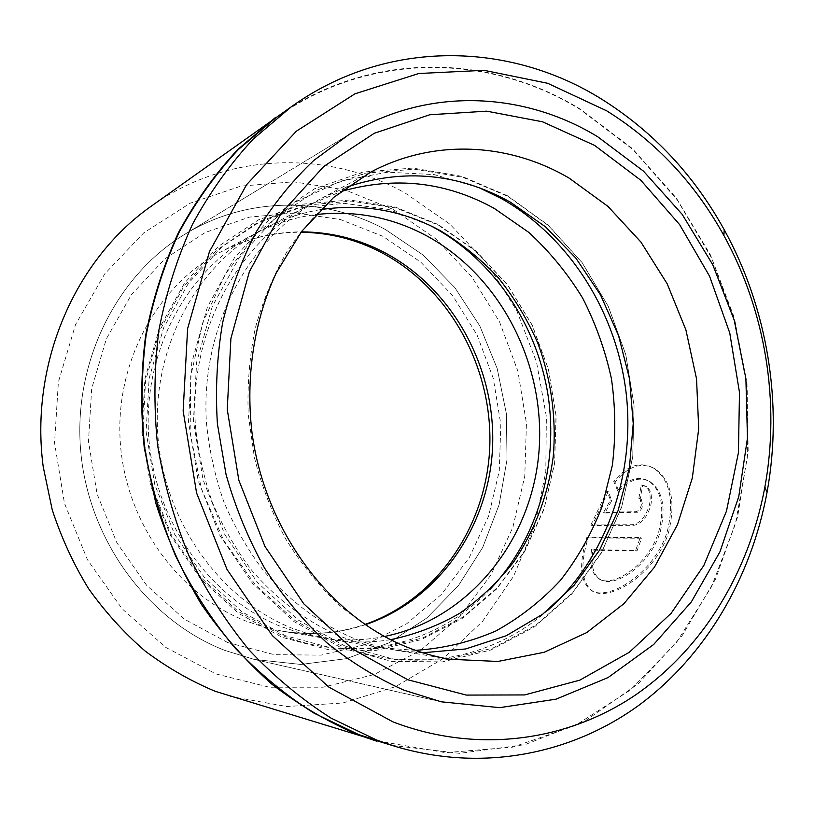 <?xml version="1.0" encoding="UTF-8"?>
<svg xmlns="http://www.w3.org/2000/svg" width="814" height="814" viewBox="0 0 814 814"><rect width="100%" height="100%" fill="white"/><g stroke="black" fill="none" stroke-linecap="round" stroke-linejoin="round"><path stroke-width="0.61" stroke-dasharray="4.07 3.05" d="M376.984 740.832L445.594 752.675L512.718 747.14L575.142 725.61L630.29 690.069L676.21 642.918L711.548 586.68L735.429 523.962L747.364 457.295L747.242 389.163L735.195 321.968L711.639 258.099L677.248 199.868L632.997 149.573L580.199 109.483C489.947 53.693 369.485 50.692 275.488 118.05M617.602 490.608L613.766 481.491C626.872 465.364 640.201 460.938 653.764 468.223C669.932 479.924 674.48 500.875 667.399 531.074C655.026 573.26 608.038 601.688 591.239 590.455C580.097 582.091 578.652 564.377 586.884 537.301L640.282 537.586L635.642 550.386L591.605 549.552C589.295 564.346 591.758 574.124 599.012 578.876C612.85 588.186 649.033 564.682 658.923 531.084C664.794 506.939 661.436 490.282 648.85 481.115C638.705 475.62 628.286 478.785 617.602 490.608L618.884 491.239C629.568 479.436 639.997 476.282 650.162 481.776C662.759 490.944 666.117 507.59 660.246 531.735C650.366 565.323 614.214 588.807 600.345 579.487C593.08 574.735 590.588 564.957 592.887 550.152L636.965 551.017L641.595 538.217L588.146 537.891C579.934 564.957 581.42 582.682 592.592 591.066C609.452 602.329 656.41 573.85 668.742 531.725C675.803 501.526 671.255 480.575 655.097 468.884C641.544 461.599 628.194 466.005 615.048 482.122L618.884 491.239M586.884 537.301L588.146 537.891M638.848 498.422L641.29 484.971L645.156 485.968C649.684 489.356 651.129 495.604 649.491 504.711C645.797 516.829 640.079 523.483 632.325 524.684L590.852 525.03L606.99 491.035L610.49 500.05L603.591 512.372L635.856 511.66C638.39 511.202 640.242 508.964 641.401 504.955L640.069 498.748L638.848 498.422L641.371 499.389L642.714 505.586C641.544 509.605 639.692 511.833 637.159 512.291L604.853 512.983L611.762 500.671L608.261 491.656L592.114 525.63L633.628 525.315C641.381 524.124 647.11 517.47 650.803 505.362C652.452 496.255 651.007 490.008 646.469 486.619L642.602 485.622L640.15 499.063M393.254 209.432L436.09 239.062L471.947 277.147L499.542 321.866L517.918 371.286L526.434 423.372L524.776 476.068L512.881 527.258L491.035 574.786L459.879 616.534L420.431 650.427L374.165 674.541L323.016 687.22L269.353 687.23L215.944 673.921L165.822 647.425L122.059 608.75L87.495 559.808L64.469 503.367L54.558 442.857L58.384 382.031L75.529 324.603L104.68 273.972L143.742 232.865L190.12 203.215L240.985 186.101L293.518 181.787L345.055 189.886L393.254 209.432M230.138 696.387L286.813 706.532L342.887 702.991L395.635 686.619L442.796 658.831L482.529 621.418L513.492 576.363L534.767 525.783L545.797 471.815L546.367 416.575L536.548 362.159L516.717 310.612L487.494 263.96L449.837 224.104L404.985 192.898C328.296 149.939 227.442 151.394 150.356 206.817M385.551 229.599C324.745 196.601 247.283 196.072 185.022 234.157C116.382 275.508 72.497 363.034 80.81 452.228C89.082 541.412 148.809 621.072 224.918 650.427L254.334 659.452L300.905 664.438L346.489 658.658L389.031 642.806L426.801 618.019L458.384 585.693L482.733 547.384L499.084 504.782L507.02 459.615L506.359 413.614L497.181 368.498L479.822 325.956L454.833 287.607L423.056 255.006L385.551 229.599C324.745 196.601 247.283 196.072 185.022 234.157C116.382 275.508 72.497 363.034 80.81 452.228C89.082 541.412 148.809 621.072 224.918 650.427L254.334 659.452L300.905 664.438L346.489 658.658L389.031 642.806L426.801 618.019L458.384 585.693L482.733 547.384L499.084 504.782L507.02 459.615L506.359 413.614L497.181 368.498L479.822 325.956L454.833 287.607L423.056 255.006L385.551 229.599M391.941 745.39L459.554 753.347L525.02 744.647L585.398 720.756L638.349 683.668L682.122 635.693L715.465 579.283L737.616 516.88L748.168 450.936L747.008 383.781L734.32 317.735L710.51 255.036L676.22 197.924L632.397 148.575L580.321 109.157C494.027 55.983 380.464 50.376 288.227 108.974M603.591 512.372L604.853 512.983M610.49 500.05L611.762 500.671M606.99 491.035L608.261 491.656M590.852 525.03L592.114 525.63M641.29 484.971L642.602 485.622M613.766 481.491L615.048 482.122M640.282 537.586L641.595 538.217M635.642 550.386L636.965 551.017M591.605 549.552L592.887 550.152M415.506 650.345L381.044 647.73C366.809 645.339 352.798 641.351 339.011 635.754C305.922 621.275 276.74 599.379 251.495 570.044C235.948 549.521 222.965 527.116 212.546 502.838C203.775 477.787 198.056 451.994 195.401 425.457C189.194 331.705 237.495 242.623 308.893 205.047L340.751 191.616M422.751 652.767L395.512 650.152C381.033 647.72 366.788 643.66 352.767 637.952C319.098 623.198 289.408 600.834 263.675 570.868C247.843 549.898 234.605 527.004 223.982 502.187C215.038 476.577 209.198 450.213 206.471 423.097C200.091 327.269 249.267 236.335 321.845 198.158L346.845 187.027M390.618 639.672C371.215 642.795 351.546 642.714 331.613 639.438L311.66 634.951L292.053 628.235C219.454 599.246 163.268 520.187 157.723 433.506C152.086 346.805 197.375 264.051 264.652 228.602C282.509 219.17 301.139 212.851 320.533 209.646M384.554 636.477C363.288 640.72 341.646 641.035 319.637 637.423L299.99 633.017L280.688 626.414C209.239 597.934 154.05 520.421 148.636 435.439C143.132 350.447 187.688 269.231 253.937 234.31C273.667 223.901 294.281 217.328 315.791 214.601M632.325 524.684L633.628 525.315M635.856 511.66L637.159 512.291M548.056 610.042C493.508 658.567 412.932 675.091 340.038 645.278L295.095 620.573L255.494 585.022L223.585 540.272L201.343 488.634L190.161 432.967L190.71 376.465L202.859 322.334L225.692 273.535L257.682 232.59L296.835 201.373L340.863 181.064L387.433 172.181L434.249 174.613L479.232 187.749M345.187 646.174L298.311 620.095L257.305 582.285L224.827 534.635L203.052 479.833L193.447 421.174L196.612 362.271L212.2 306.736L239.001 257.814L275.122 218.132L318.162 189.57L365.517 173.158L414.55 169.19L462.769 177.259L507.977 196.439L548.27 225.437L582.081 262.637L608.211 306.268L625.732 354.426L634.025 405.138L632.773 456.369L621.916 506.054L601.719 552.106L572.771 592.429L536.05 625.04L492.918 648.066L445.187 659.951L395.085 659.513L345.187 646.174M490.018 589.346C438.715 643.874 355.545 665.231 281.196 635.001L238.39 611.518L201.048 577.655L171.5 535.073L151.658 486.141L142.826 433.72L145.533 380.962L159.503 330.983L183.689 286.67L216.453 250.366L255.688 223.809L299.043 208.008L344.159 203.317L388.756 209.493L430.779 225.814M285.439 635.744L242.185 611.965L204.477 577.614L174.695 534.432L154.813 484.818L146.113 431.715L149.145 378.347L163.594 327.91L188.39 283.323L221.805 246.978L261.681 220.594L305.647 205.199L351.251 201.099L396.204 208.018L438.41 225.163L476.068 251.384L507.692 285.236L532.091 325.101L548.402 369.2L556.013 415.71L554.619 462.708L544.19 508.272L525.01 550.447L497.68 587.311L463.146 617.022L422.751 637.922L378.215 648.585L331.654 648.015L285.439 635.744M321.845 198.158L370.38 172.303L339.062 192.826C319.587 209.473 302.309 228.948 287.22 251.221C273.626 274.888 263.003 300.437 255.362 327.869C249.583 356.044 247.191 384.819 248.189 414.194L254.436 457.743C261.742 486.263 272.141 513.298 285.643 538.848C300.732 563.196 318.172 584.92 337.942 604.039C358.781 621.408 380.942 635.469 404.416 646.224C419.312 652.34 434.411 656.684 449.745 659.248L395.512 650.152M365.344 624.714C338.553 633.597 310.795 635.734 282.061 631.125L263.39 626.943L245.065 620.716C177.269 593.833 125.234 521.174 120.228 441.503C115.13 361.833 157.326 285.439 220.309 252.218C246.093 238.726 273.097 231.939 301.312 231.848M227.889 642.633L274.308 654.659L321.143 655.128L365.974 644.495L406.695 623.758L441.554 594.291L469.19 557.783L488.634 516.025L499.277 470.93L500.824 424.43L493.304 378.449L477.014 334.88L452.553 295.533L420.807 262.159L382.967 236.355L340.537 219.556L295.329 212.892L249.44 217.114L205.199 232.499L165.038 258.71L131.359 294.749L106.329 338.878L91.667 388.736L88.482 441.463L97.059 493.874L116.901 542.826L146.693 585.398L184.483 619.24L227.889 642.633M648.85 481.115L650.172 481.766M591.239 590.455L592.592 591.066M640.069 498.738L641.371 499.379M348.88 134.615L185.022 234.157L348.88 134.615M441.32 701.821L254.334 659.452L441.32 701.821M645.156 485.968L646.469 486.619M653.764 468.213L655.097 468.884M599.012 578.866L600.345 579.487M507.56 195.818L461.742 176.302L412.759 168.06L362.902 172.059L314.764 188.685L271.082 217.613L234.513 257.682L207.448 306.939L191.728 362.729L188.512 421.815L198.128 480.626L219.983 535.612L252.635 583.485L293.976 621.57L341.392 647.903L391.799 661.385L442.531 661.884L490.903 649.969L534.615 626.8L571.815 593.996L601.139 553.459L621.621 507.203L632.692 457.305L634.086 405.84L625.854 354.884L608.343 306.471L582.132 262.576L548.137 225.091L507.56 195.818M437.983 224.44L395.238 207.031L349.654 199.99L303.357 204.111L258.76 219.699L218.345 246.377L184.544 283.058L159.513 327.961L144.943 378.663L141.87 432.254L150.58 485.551L170.564 535.368L200.529 578.785L238.543 613.369L282.265 637.372L328.907 649.765L375.997 650.386L421.062 639.672L461.955 618.65L496.906 588.756L524.582 551.678L544.006 509.289L554.609 463.492L556.125 416.259L548.555 369.505L532.234 325.152L507.733 285.032L475.925 250.916L437.983 224.44M319.637 637.423L282.061 631.125C310.745 635.703 338.37 633.475 364.926 624.44M382.407 253.032L381.695 252.655M253.937 234.31L220.309 252.218C246.052 238.767 272.955 232.112 301.017 232.255M308.893 205.047L264.652 228.602M381.044 647.73L331.613 639.438"/><path stroke-width="1.22" d="M291.178 106.868L275.488 118.05L238.268 149.623C215.507 174.125 195.726 201.791 178.927 232.641C164.113 264.998 153.164 299.318 146.072 335.592C141.351 372.547 140.883 409.859 144.668 447.527C150.875 484.89 161.131 520.899 175.417 555.555C191.829 588.97 211.498 619.546 234.412 647.293C258.872 673.076 285.419 695.034 314.031 713.156L358.598 734.533L395.421 746.448L376.638 740.018L331.094 718.131C301.821 699.541 274.654 677.004 249.613 650.518C226.129 622.008 205.973 590.577 189.143 556.206C174.481 520.563 163.96 483.526 157.57 445.095C153.663 406.349 154.121 367.989 158.934 329.985C166.178 292.714 177.371 257.458 192.511 224.237C209.686 192.592 229.904 164.225 253.164 139.143L291.178 106.868C387.199 38.075 509.93 41.768 601.729 99.206C653.174 131.542 694.016 175.071 724.236 229.792C767.683 308.608 783.2 403.856 767.032 492.389C751.271 577.228 706.46 655.158 639.265 704.995C571.896 754.151 482.529 772.496 395.421 746.448M393.05 721.916C477.706 754.263 567.5 741.086 635.592 694.912C703.55 648.056 749.206 571.255 764.875 487.077C780.392 402.32 765.506 310.958 723.88 235.511C694.902 183.14 655.84 141.575 606.695 110.826L547.649 83.282L484.076 70.319L418.762 73.514L354.985 93.793L296.357 131.196L246.652 184.615L209.422 251.658L187.617 328.663L183.14 410.897L196.581 492.989L227.045 569.495L272.263 635.51L328.917 687.158L393.05 721.916M288.227 108.974L150.356 206.817C74.715 260.378 29.599 364.051 43.203 466.727L52.198 509.666C61.274 537.545 73.352 563.797 88.431 588.43C105.037 611.833 123.891 632.661 144.994 650.925C167.114 667.521 190.527 680.982 215.222 691.3L391.941 745.39M597.639 136.711C523.341 91.422 427.421 86.65 348.88 134.615L313.756 160.46C292.053 181.023 272.955 204.721 256.451 231.542C241.707 259.89 230.433 290.272 222.629 322.69C216.992 355.871 215.242 389.611 217.409 423.891L226.058 474.511C235.399 507.549 248.239 538.736 264.57 568.101C282.672 596.001 303.357 620.828 326.628 642.561C351.048 662.27 376.882 678.164 404.12 690.241L441.32 701.821L499.643 707.651L556.054 699.175L608.058 677.574L653.662 644.505L691.33 601.902L719.932 551.861L738.776 496.54L747.466 438.074L745.889 378.571L734.197 320.116L712.769 264.733L682.224 214.418L643.457 171.123L597.639 136.711C523.341 91.422 427.421 86.65 348.88 134.615L313.756 160.46C292.053 181.023 272.955 204.721 256.451 231.542C241.707 259.89 230.433 290.272 222.629 322.69C216.992 355.871 215.242 389.611 217.409 423.891L226.058 474.511C235.399 507.549 248.239 538.736 264.57 568.101C282.672 596.001 303.357 620.828 326.628 642.561C351.048 662.27 376.882 678.164 404.12 690.241L441.32 701.821L499.643 707.651L556.054 699.175L608.058 677.574L653.662 644.505L691.33 601.902L719.932 551.861L738.776 496.54L747.466 438.074L745.889 378.571L734.197 320.116L712.769 264.733L682.224 214.418L643.457 171.123L597.639 136.711M275.071 117.816L237.83 149.44C215.059 173.982 195.268 201.699 178.47 232.58C163.655 264.988 152.706 299.338 145.614 335.653C140.903 372.649 140.446 410.002 144.251 447.7L155.769 503.072C167.297 539.01 182.529 572.812 201.475 604.466C222.283 634.472 245.787 661.08 271.988 684.279C299.379 705.27 328.195 722.16 358.455 734.94L376.658 741.178M340.751 191.616C394.495 175.997 445.706 181.624 494.383 208.476L528.774 232.366C549.603 251.536 567.531 273.392 582.559 297.934C595.716 323.636 605.372 350.692 611.507 379.11C615.547 407.916 615.822 436.67 612.342 465.364L601.953 506.959C591.605 533.557 577.828 557.946 560.643 580.117C541.666 600.63 520.065 617.592 495.828 630.992C470.4 642.032 443.62 648.483 415.506 650.345M346.845 187.027C403.775 168.193 458.231 173.209 510.215 202.065L545.533 226.852L575.936 258.201L600.508 294.902L618.559 335.622L629.578 378.998L633.231 423.606L629.385 467.999L618.05 510.704L599.491 550.264L574.155 585.215L542.735 614.153L506.176 635.775L465.679 648.951L422.751 652.767M320.533 209.646C362.708 203.347 402.523 210.297 439.977 230.504C461.477 243.396 480.901 259.117 498.239 277.676C514.163 297.578 527.319 319.302 537.708 342.877C551.17 379.11 556.491 417.918 553.266 456.4C548.127 495.116 534.89 530.341 513.553 562.067C498.087 581.868 480.168 598.931 459.788 613.237C438.237 625.701 415.181 634.513 390.618 639.672M315.791 214.601C355.006 210.144 391.992 217.236 426.729 235.867C501.892 276.791 546.804 366.972 538.746 454.222C530.769 541.371 468.935 619.24 384.554 636.477M479.232 187.749L502.014 198.901C570.146 237.769 616.839 313.156 626.251 393.945C635.246 474.766 606.511 558.272 548.056 610.042M430.779 225.814L433.424 227.218C494.047 260.541 536.802 324.664 547.995 394.861C558.791 465.13 537.647 539.204 490.018 589.346M594.607 145.401L640.862 180.311L679.619 224.603L709.564 276.19L729.741 332.895L739.488 392.47L738.43 452.655L726.485 511.1L703.866 565.435L671.153 613.278L629.324 652.268L579.833 680.138L524.664 694.932L466.31 695.085L407.783 679.751L352.442 648.941L303.734 603.764L264.967 546.448L238.858 480.301L227.248 409.442L230.911 338.41L249.379 271.703L281.135 213.329L323.779 166.453L374.359 133.231L429.721 114.764L486.731 111.162L542.531 121.795L594.607 145.401M449.745 659.248L497.883 661.467L544.179 652.279L586.711 632.6L623.87 603.744L654.425 567.226L677.441 524.715L692.327 477.96L698.717 428.744L696.54 378.825L685.917 329.945L667.195 283.811L640.933 242.084L607.936 206.369L569.23 178.174C509.259 142.867 433.893 138.309 370.38 172.303L333.618 197.456L301.526 231.563L276.261 272.914C254.314 320.055 245.39 376.333 251.964 432.305C264.876 531.003 330.006 616.229 406.105 646.754C420.533 652.635 435.073 656.796 449.745 659.248M301.312 231.848C330.901 232.01 358.791 238.99 384.971 252.767C453.388 289.214 495.98 368.325 492.562 447.283C489.092 526.18 438.99 599.857 365.344 624.714M723.88 235.511L724.236 229.792M764.875 487.077L767.032 492.389M364.926 624.44C436.965 599.582 486.548 526.292 489.753 447.273C492.928 368.233 450.111 289.143 382.407 253.032M381.695 252.655C356.308 239.397 329.416 232.601 301.017 232.255"/></g></svg>
